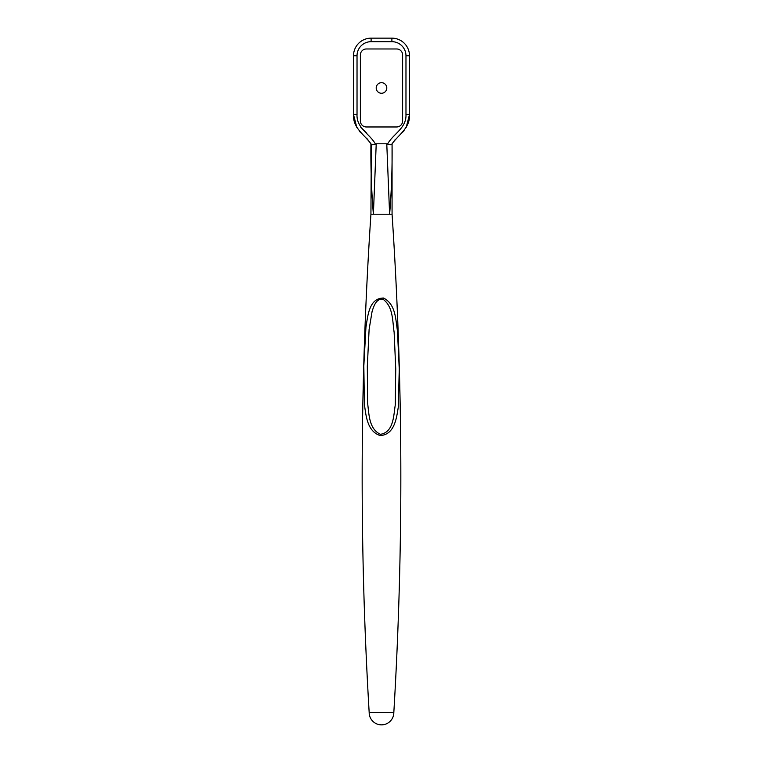 <?xml version="1.0" encoding="UTF-8"?>
<svg xmlns="http://www.w3.org/2000/svg" width="763" height="763" viewBox="0 0 763 763"><rect width="100%" height="100%" fill="white"/><g stroke="black" fill="none" stroke-linecap="round" stroke-linejoin="round"><path stroke-width="1.14" d="M376.226 143.797L386.774 143.797L389.616 214.231L373.384 214.231C371.467 190.969 370.646 167.488 370.932 143.797L371.238 144.226C364.781 134.87 352.735 128.213 353.517 114.669A3.519 3.519 0 0 1 353.507 114.383L357.027 114.383L357.027 55.756L357.027 114.383C356.273 128.079 369.826 133.868 375.434 144.054L376.226 143.797L373.384 214.231L370.932 214.231C359.859 380.155 359.278 546.251 369.178 712.528A12.322 12.322 0 0 0 381.5 724.85A12.322 12.322 0 0 0 393.822 712.528C403.722 546.251 403.141 380.155 392.068 214.231L392.068 143.797C392.354 167.488 391.533 190.969 389.616 214.231L392.068 214.231M380.251 435.578C367.117 431.305 366.04 415.845 364.39 404.247L363.827 365.925L365.944 327.222C367.833 316.521 368.739 298.056 383.589 298.037C395.682 304.208 395.635 319.258 397.456 330.923L399.249 369.111L398.324 406.908C396.579 417.695 394.757 434.614 380.251 435.578L380.479 434.319C393.746 432.144 393.594 415.349 395.263 405.029L395.739 368.787L394.137 332.315C392.411 321.004 393.298 306.764 383.102 299.325C376.083 298.142 373.651 306.602 372.067 311.59L369.111 329.454L367.327 366.23L367.566 402.769C369.073 413.918 368.767 428.968 380.479 434.319M376.207 87.974A5.293 5.293 0 0 0 381.5 93.267A5.293 5.293 0 0 0 386.793 87.974A5.293 5.293 0 0 0 381.5 82.69A5.293 5.293 0 0 0 376.207 87.974M369.178 712.528L393.822 712.528M406.164 127.535L409.483 114.669C410.303 128.05 398.324 134.813 391.762 144.226L394.824 140.058M400.499 134.298L404.123 130.683M357.027 114.383L353.517 114.669L356.855 127.574M359.497 131.417L362.549 134.326M366.564 138.113L370.694 143.454M371.314 144.321L370.932 214.231M353.507 114.383L353.507 55.756A17.606 17.606 0 0 1 371.114 38.15L391.886 38.15A17.606 17.606 0 0 1 409.493 55.756L409.493 114.383A3.519 3.519 0 0 1 409.483 114.669A3.519 3.519 0 0 0 409.493 114.383A3.519 3.519 0 0 1 409.483 114.669L405.973 114.383L405.973 55.756A14.087 14.087 0 0 0 391.886 41.669L371.114 41.669A14.087 14.087 0 0 0 357.027 55.756L353.507 55.756A17.606 17.606 0 0 1 371.114 38.15L371.114 41.669M366.898 133.42L360.594 127.02M360.374 120.993A5.99 5.99 0 0 0 366.354 126.973L396.646 126.973A5.99 5.99 0 0 0 402.626 120.993L402.626 54.965A5.99 5.99 0 0 0 396.646 48.975L366.354 48.975A5.99 5.99 0 0 0 360.374 54.965L360.374 120.993M386.774 143.797L387.566 144.054C393.145 133.849 406.669 128.222 405.973 114.383L409.493 114.383M391.762 144.226C391.057 144.97 389.664 144.913 387.566 144.054M375.434 144.054C373.345 144.913 371.943 144.97 371.238 144.226M383.589 298.037L383.102 299.325M391.886 41.669L391.886 38.15A17.606 17.606 0 0 1 409.493 55.756L405.973 55.756"/></g></svg>
